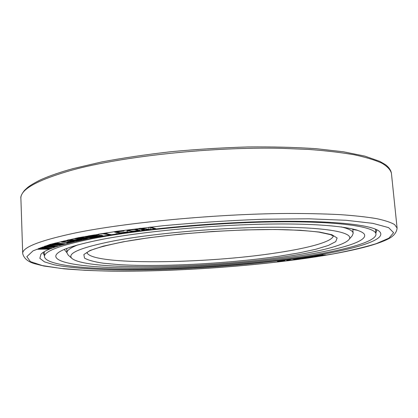 <?xml version="1.0" encoding="UTF-8"?>
<svg xmlns="http://www.w3.org/2000/svg" width="418" height="418" viewBox="0 0 418 418"><rect width="100%" height="100%" fill="white"/><g stroke="black" fill="none" stroke-linecap="round" stroke-linejoin="round"><path stroke-width="0.63" d="M292.088 257.013C246.505 263.591 190.127 267.713 142.371 268.032C95.095 268.293 56.932 264.411 55.808 256.464C55.401 251.349 70.757 245.664 101.882 239.415C144.832 231.102 217.647 224.476 274.657 224.001C331.808 223.51 364.496 228.698 364.695 235.407C365.222 242.717 333.423 251.025 292.088 257.013M64.267 249.452L66.932 252.749M375.965 234.101C376.508 242.085 341.616 251.072 297.088 257.472C248.25 264.469 188.377 268.821 137.412 269.166C87.007 269.438 45.734 265.315 44.465 256.699C43.974 251.286 60.098 245.246 92.838 238.579C138.609 229.586 217.355 222.345 278.994 221.827C340.79 221.279 375.772 226.911 375.965 234.101L375.469 229.148M317.685 256.229L310.961 256.291L309.665 256.495L311.865 257.143L306.436 257.007L312.1 257.368L313.542 257.143L310.914 256.433L319.854 256.156L313.234 255.931L317.685 256.229M317.403 256.213L310.961 256.291M319.854 256.156L314.211 255.779M314.211 255.759L313.234 255.91M310.992 256.433L313.542 257.143M311.776 257.117L306.436 257.007M299.251 257.984C246.322 265.524 181.083 270.054 127.093 269.971C96.626 269.798 70.459 268.116 54.016 264.761L44.449 261.856L39.851 258.324L40.954 254.228C45.395 249.368 61.373 244.169 88.882 238.641C132.877 229.994 206.889 222.763 268.675 221.498C330.575 220.218 371.362 224.659 379.11 231.175C389.639 239.911 350.404 250.701 299.251 257.984M49.925 248.799L41.168 248.433L52.151 247.931L41.079 247.534L49.037 248.052L39.261 248.266L38.54 248.558L46.826 248.924L36.753 249.285L49.193 249.086L49.925 248.773L41.601 248.423M52.151 247.931L40.53 247.754M48.561 248.036L39.261 248.24L38.54 248.558M46.372 248.903L36.753 249.285M324.624 255.09L321.207 255.706L324.89 255.314L325.753 255.084L325.491 254.902L317.91 255.408M325.857 254.954L318.375 255.508L322.952 254.672L319.044 254.938L316.792 255.408L317.575 255.67L324.661 255.1L320.658 255.717M322.952 254.672L319.958 254.813L316.698 255.56M307.857 257.718L303.363 258.376L308.855 257.645L306.352 257.331L302.413 257.577L300.349 257.984L301.059 258.256L307.862 257.718L303.363 258.376M308.855 257.645L304.529 257.389L300.291 258.115M310.955 256.271L309.665 256.495M55.531 246.761L47.15 246.259L58.269 245.873L47.631 245.309L46.952 245.538L55.129 245.962L45.379 246.061L44.48 246.359L52.407 246.85L42.26 247.101L54.627 247.054L55.531 246.73L47.553 246.254M58.269 245.873L47.631 245.282L46.952 245.538M54.685 245.936L45.379 246.035L44.48 246.359M51.989 246.824L42.26 247.101M62.329 244.682L54.408 244.049L64.487 244.081L65.574 243.783L55.479 243.051L54.669 243.281L62.434 243.835L52.788 243.814L51.722 244.117L59.204 244.734L49.068 244.87L61.253 244.979L62.329 244.65L54.774 244.049M65.574 243.783L55.479 243.025L54.669 243.281M62.031 243.804L52.788 243.788L51.722 244.117M58.823 244.702L49.068 244.87M68.656 242.994L66.77 243.13M72.868 241.374L70.992 242.017L68.223 242.278L62.679 241.87L64.529 241.223L68.124 240.768L61.739 241.489L61.002 241.865L61.874 242.194L68.714 242.492L73.761 241.756L74.529 241.348L73.537 241.055L70.161 240.857L67.768 241.426L72.868 241.374L69.21 242.21L62.684 241.844M68.124 240.768L64.184 240.935L61.002 241.865M82.268 239.88L76.875 238.746L84.765 239.352L85.842 239.127L75.794 238.349L74.185 238.694L80.502 239.948L68.855 239.833L67.272 240.172L77.314 240.925L78.375 240.7L70.485 240.11L80.846 240.178L82.268 239.854L77.09 238.762M85.842 239.127L75.794 238.317L74.185 238.694M80.35 239.916L68.855 239.801L67.272 240.172M78.375 240.7L70.903 240.11M88.532 238.61L80.345 237.811L93.418 237.69L95.189 237.356L85.81 236.416L84.624 236.64L92.629 237.44L79.718 237.581L77.962 237.92L87.367 238.83L88.532 238.61L80.611 237.811M95.189 237.356L85.81 236.384L84.624 236.64M92.368 237.414L79.718 237.555L77.962 237.92M99.176 235.297L97.984 234.864L94.405 234.932L88.078 235.977L96.83 237.063L103.047 235.778L101.694 235.355L98.935 235.391L99.071 235.094L97.984 234.895L94.405 234.958L88.078 236.003M103.047 235.778L101.689 235.329L99.029 235.355M107.802 232.998L106.945 232.842L98.334 234.237L102.807 233.793L109.955 234.869L111.308 234.66L104.166 233.578L107.802 232.998L106.945 232.868L98.334 234.237M111.308 234.66L104.265 233.563M117.97 233.646L116.016 233.683M127.965 231.875L127.48 231.661L124.961 232.345L119.731 232.779L116.345 231.948L124.099 231.008L118.895 231.128L114.589 232.094L119.506 233.061L125.839 232.523L127.965 231.875L126.022 231.896M126.189 232L120.656 232.769L116.319 232.079M124.099 231.008L118.89 231.102L114.589 232.094M139.685 230.166L135.469 229.257L128.033 229.91L126.779 230.37L127.197 230.788L132.584 231.462L139.168 230.621L139.685 230.166L137.397 229.482L132.642 229.351L126.785 230.402M156.039 228.782L151.144 227.073L148.73 227.35L149.174 229.336L140.709 228.306L138.311 228.583L143.379 230.234L144.957 230.057L140.997 228.756L148.641 229.634L150.752 229.388L150.595 227.648L154.451 228.965L156.039 228.782L151.149 227.105L148.73 227.382M149.169 229.304L140.709 228.28L138.311 228.583M144.957 230.057L141.132 228.771M150.752 229.388L150.595 227.648M300.516 258.564L296.916 258.476L293.149 258.993L294.371 259.432L298.201 259.338L301.023 258.805L299.622 258.486L295.761 258.58L292.94 259.118M290.62 259.385L283.864 260.148L289.214 259.568L286.769 260.471L290.729 260.351L293.415 259.839L287.997 260.383L290.165 259.327L283.864 260.148M289.115 259.578L286.769 260.471M293.415 259.839L287.986 260.315M284.987 260.832L281.518 260.508L278.247 260.842L277.312 261.093L277.583 261.354L284.01 261.177L284.951 260.926L284.705 260.686L282.302 260.503L277.286 261.208M97.613 235.292L93.094 236.238L90.471 235.919L97.263 235.188L97.613 235.292L97.107 235.517L93.089 236.212L90.57 235.904M101.48 235.768L96.981 236.682L94.306 236.358M137.898 230.464L133.337 231.144L130.662 231.049L128.572 230.271L134.194 229.55L137.778 230.166L137.903 230.49L136.503 230.814L131.435 231.175L128.457 230.433M302.277 258.11L301.289 258.026L301.963 257.796L305.626 257.488L306.117 257.566L305.328 257.812L301.289 258.047M306.091 257.561L302.277 258.131M299.972 258.773L295.887 259.322L293.995 259.123L294.376 258.894L299.56 258.69L299.983 258.779L299.581 259.029L297.167 259.312L293.985 259.144M284.015 260.874L280.969 261.37L278.257 261.145M44.428 255.654L43.305 253.318L43.472 252.226M375.86 233.061L376.655 230.59L376.341 229.534M74.529 241.374L70.161 240.883L67.768 241.458M100.602 235.6L101.438 235.888L96.981 236.713L94.207 236.374L100.602 235.6M301.017 258.784L300.516 258.585M283.733 260.78L284.036 260.879L283.806 261.046L281.659 261.349L278.236 261.161L280.614 260.686L283.733 260.78M348.852 239.692C355.007 233.025 329.859 227.371 277.792 227.225C225.908 227.042 155.209 233.035 113.706 240.925C80.219 247.634 66.347 253.512 72.089 258.559C87.837 271.005 208.357 268.325 285.269 256.699C318.108 251.892 343.737 245.585 348.852 239.692L352.207 235.773L353.179 233.312C353.011 230.882 348.988 228.745 341.109 226.89M72.089 258.559L68.228 255.132L66.932 252.827C66.77 250.398 70.47 247.733 78.02 244.828M356.523 229.942L352.771 229.022M304.68 258.486L332.728 253.987C349.871 250.727 364.386 247.284 376.273 243.652L388.986 238.135L393.599 232.685L388.62 227.632L372.908 223.358L346.088 220.286L308.907 218.813L263.544 219.215C230.24 220.453 196.768 222.627 163.135 225.725L116.888 231.274L78.448 237.68L50.186 244.373L33.064 250.831L26.83 256.668L30.42 261.626L42.349 265.571L61.028 268.455L84.938 270.294C146.864 273.236 235.25 268.278 304.68 258.486M20.9 198.508C20.168 189.49 37.306 180.001 72.309 170.037C122.5 156.306 211.414 146.744 281.33 148.312L309.409 149.482C326.562 150.788 341.584 152.57 354.469 154.827C366.006 157.314 375.155 160.104 381.911 163.198C387.324 166.416 390.49 169.765 391.415 173.251C390.877 170.084 388.839 167.179 385.302 164.551L379.774 161.358L364.789 156.097L343.554 151.802L316.389 148.703C295.578 147.293 272.776 146.708 247.984 146.948C222.522 147.695 196.951 149.273 171.275 151.682C146.148 154.524 122.85 157.967 101.386 162.012L73.124 168.579C59.57 172.336 48.504 176.187 39.924 180.132C34.485 182.896 30.498 185.247 27.964 187.191L24.516 190.331C21.611 194.041 20.404 196.768 20.9 198.508L22.708 253.606C22.055 247.477 39.485 240.611 75.005 233.014C125.938 222.501 216.116 213.953 286.743 213.473C306.305 213.441 324.007 213.823 339.85 214.617C354.417 215.625 366.628 216.958 376.472 218.614C384.921 220.417 390.982 222.418 394.655 224.618L397.1 228.082L391.415 173.251M333.256 235.945C332.467 241.578 309.054 247.978 277.39 252.738C206.273 263.915 91.814 265.561 87.033 252.733M279.454 256.166L299.309 252.848L315.924 249.232L328.381 245.439L335.738 241.625L337.117 237.973L331.835 234.707L319.519 232.058L300.317 230.261L274.992 229.503L245.016 229.91L212.448 231.499L179.714 234.158L149.268 237.69L123.237 241.803L103.183 246.176L89.99 250.507L83.861 254.546L84.499 258.084C88.01 260.158 94.243 261.861 103.194 263.204L119.433 264.672C162.383 267.18 229.586 263.486 279.454 256.166M44.465 256.699L44.282 251.725M352.813 229.477L357.646 230.302M22.708 253.606C24.322 259.85 30.227 262.321 34.077 263.559L43.749 266L64.226 268.847C79.122 270.07 94.761 270.833 111.141 271.136C170.701 271.836 244.734 266.971 304.879 258.481C328.83 255.069 349.114 251.202 365.724 246.886C374.889 244.441 382.251 241.87 387.8 239.185C391.112 237.576 396.525 234.169 397.1 228.082M353.179 233.312L352.761 228.944M66.932 252.827L66.755 248.444M86.824 252.963L86.824 252.968C88.548 250.157 100.863 246.427 123.775 241.776C166.082 233.808 240.502 228.301 287.229 229.775C299.899 230.261 310.459 231.039 318.918 232.115L330.528 234.655L333.491 236.149"/></g></svg>
